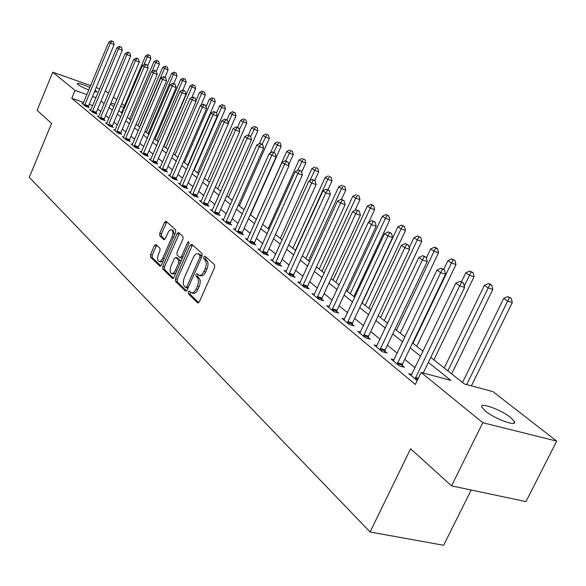 <?xml version="1.0" encoding="UTF-8"?>
<svg xmlns="http://www.w3.org/2000/svg" width="586" height="586" viewBox="0 0 586 586"><rect width="100%" height="100%" fill="white"/><g stroke="black" fill="none" stroke-linecap="round" stroke-linejoin="round"><path stroke-width="0.88" d="M188.289 291.916L188.311 293.813L197.607 302.845L199.335 301.812L214.608 267.502L214.549 264.769L204.983 256.177L203.774 256.946L203.811 258.829L205.034 259.928C206.602 261.861 206.653 264.74 205.195 268.586L203.935 271.428C202.448 274.446 200.815 275.728 199.042 275.266L197.072 273.64L196.01 274.475L196.039 276.365L197.248 277.493C198.793 279.456 198.837 282.357 197.387 286.18L196.127 289.015C194.669 291.982 193.065 293.242 191.322 292.78L189.329 291.096L188.289 291.916M190.289 291.982L190.069 294.297L198.735 302.706M205.84 256.946L205.569 259.342L206.792 260.44L205.034 259.928M198.046 274.512L197.797 276.863L199.006 277.991L197.248 277.493M95.122 90.171L97.042 91.856L94.427 91.841M88.845 89.995C83.754 87.959 80.092 86.127 77.865 84.487L77.154 83.644C78.194 82.912 82.45 84.179 89.907 87.439M510.699 417.547L514.537 421.737C517.108 427.069 494.796 418.953 485.391 411.086L481.758 407.036C479.458 401.828 501.177 409.746 510.699 417.547M155.993 244.509L154.433 245.556L150.521 254.558L150.514 257.093L159.773 266.088L161.362 265.055L175.646 232.386L175.624 229.829L165.941 221.178L164.527 222.365L159.766 233.309L159.773 235.828L163.934 239.645L165.355 238.473L168.717 231.294L170.174 229.968L171.573 229.844C173.17 231.03 173.331 233.396 172.057 236.949L162.219 259.327L160.571 261.231L158.916 261.517C157.312 260.316 157.151 257.928 158.425 254.361L159.971 250.815L159.963 248.266L155.993 244.509M430.791 357.379L464.456 384.006L492.914 391.602L556.7 441.119L525.964 501.616L451.535 485.838L410.603 448.751L370.088 532.007L29.3 177.353L51.561 123.412L37.116 110.322L52.74 72.195L90.669 85.607M451.535 485.838L482.805 422.726L421.122 372.447L450.876 380.387L428.359 362.412M83.673 102.433L71.778 98.323L415.32 384.475L421.122 372.447M71.778 98.323L75.059 90.383L52.74 72.195M175.463 278.702L175.485 281.353L185.447 291.037L187.132 290.004L202.089 256.214L202.038 253.54L191.783 244.333L190.113 245.424L175.463 278.702L177.199 279.192L177.221 281.837L186.546 290.883M172.379 278.335L162.776 269.003L162.762 266.41L177.082 233.682L178.54 232.488L182.905 236.363L182.927 238.956L177.045 252.368L177.067 254.969L180.034 257.686L181.506 256.5L187.681 242.458L188.721 241.615L188.868 243.527L174.013 277.303L172.379 278.335L172.914 278.482M415.1 367.752L404.75 359.313M397.257 353.204L387.419 345.183M380.08 339.199L370.718 331.573M363.532 325.713L354.625 318.447M347.586 312.704L339.104 305.789M332.203 300.164L324.117 293.579M317.348 288.056L309.65 281.778M303.006 276.365L295.659 270.373M289.147 265.062L282.144 259.349M275.75 254.141L269.062 248.684M262.784 243.571L256.397 238.363M250.229 233.338L244.135 228.364M238.077 223.427L232.254 218.681M226.299 213.824L220.732 209.29M214.879 204.514L209.561 200.178M203.803 195.482L198.72 191.344M193.058 186.722L188.201 182.759M182.627 178.217L177.976 174.43M172.496 169.955L168.05 166.329M162.652 161.934L158.396 158.462M153.078 154.125L149.005 150.807M143.775 146.544L139.878 143.365M134.721 139.16L130.993 136.12M125.909 131.982L122.342 129.066M117.339 124.986L113.918 122.203M108.989 118.182L105.714 115.515M100.851 111.545L97.716 108.996M92.72 105.553L89.211 104.345M411.87 374.454L408.735 373.626L417.181 380.614M394.092 359.833L391.082 359.02L399.476 365.964L404.384 367.276L402.084 365.378M376.974 345.755L374.088 344.964L382.167 351.644L387.024 352.97L384.812 351.146M360.485 332.189L357.709 331.42L365.496 337.858L370.308 339.184L368.176 337.433M344.59 319.114L341.924 318.359L349.432 324.571L354.193 325.904L352.135 324.212M329.259 306.493L326.695 305.76L333.939 311.752L338.649 313.092L336.664 311.459M314.462 294.319L311.994 293.601L318.982 299.38L323.648 300.728L321.736 299.153M300.171 282.555L297.791 281.851L304.544 287.44L309.159 288.788L307.313 287.265M286.356 271.179L284.064 270.498L290.597 275.903L295.161 277.251L293.381 275.779M273.003 260.184L270.791 259.517L277.105 264.74L281.632 266.103L279.903 264.674M260.081 249.548L257.95 248.896L264.059 253.95L268.535 255.306L266.864 253.928M247.578 239.242L245.519 238.612L251.431 243.505L255.862 244.86L254.243 243.527M235.462 229.265L233.47 228.65L239.205 233.389L243.593 234.744L242.025 233.455M223.727 219.596L221.801 218.996L227.361 223.596L231.704 224.943L230.181 223.691M212.352 210.228L210.491 209.634L215.875 214.095L220.175 215.443L218.703 214.234M201.313 201.13L199.511 200.559L204.741 204.88L208.997 206.235L207.561 205.056M190.611 192.311L188.86 191.747L193.937 195.944L198.149 197.292L196.757 196.149M180.21 183.74L178.518 183.191L183.447 187.271L187.615 188.611L186.267 187.498M170.116 175.419L168.475 174.884L173.258 178.84L177.39 180.18L176.086 179.104M160.308 167.332L158.718 166.812L163.362 170.658L167.457 171.998L166.182 170.944M150.77 159.473L149.225 158.96L153.752 162.703L157.795 164.036L156.565 163.018M141.497 151.825L140.003 151.327L144.398 154.968L148.412 156.294L147.203 155.305M132.48 144.39L131.022 143.907L135.3 147.445L139.278 148.771L138.106 147.804M123.705 137.153L122.291 136.677L126.451 140.12L130.385 141.438L129.25 140.501M115.156 130.107L113.787 129.645L117.837 133L121.734 134.311L120.628 133.396M106.835 123.243L105.502 122.789L109.45 126.056L113.31 127.367L112.226 126.473M98.726 116.563L97.43 116.116L101.275 119.302L105.099 120.599L104.052 119.734M90.83 110.043L89.563 109.611L93.313 112.71L97.1 114.006L96.075 113.164M83.124 103.693L81.901 103.268L85.556 106.293L89.306 107.582L88.31 106.762M370.088 532.007L443.631 545.273L471.203 490.006M556.7 441.119L482.805 422.726M96.207 87.57L99.715 88.808M105.334 90.801L108.527 93.218M113.464 97.049L116.79 99.627M121.8 103.517L124.562 105.663M110.527 104.059L113.823 106.674M118.804 110.608L122.254 113.34M127.309 117.339L130.912 120.189M136.04 124.239L139.805 127.221M145.006 131.337L148.939 134.45M154.228 138.626L158.337 141.878M163.699 146.119L167.999 149.518M173.449 153.832L177.939 157.385M183.477 161.758L188.172 165.472M193.79 169.925L198.705 173.808M204.419 178.327L209.554 182.393M215.37 186.985L220.739 191.234M226.65 195.914L232.268 200.361M238.282 205.115L244.164 209.766M250.288 214.608L256.441 219.479M262.675 224.401L269.12 229.507M275.464 234.517L282.218 239.864M288.678 244.97L295.754 250.574M302.339 255.774L309.76 261.649M316.462 266.952L324.248 273.113M331.09 278.518L339.257 284.979M346.231 290.495L354.801 297.278M361.921 302.903L370.923 310.023M378.182 315.773L387.646 323.252M395.059 329.12L405.007 336.987M412.581 342.978L423.041 351.256M123.814 107.414L120.621 106.3M114.834 104.279L110.996 102.938M96.001 97.701L92.493 96.47M86.955 94.536L75.059 90.383M420.638 356.244L410.215 347.923M402.663 341.894L392.745 333.983M385.354 328.079L375.926 320.549M368.682 314.77L359.709 307.606M352.618 301.944L344.07 295.124M337.118 289.572L328.98 283.075M322.161 277.632L314.404 271.443M307.716 266.103L300.318 260.199M293.754 254.961L286.7 249.321M280.262 244.186L273.523 238.81M267.201 233.763L260.77 228.628M254.566 223.669L248.427 218.768M242.326 213.897L236.458 209.217M230.466 204.433L224.863 199.958M218.966 195.255L213.612 190.977M207.818 186.355L202.697 182.268M196.999 177.712L192.098 173.808M186.495 169.332L181.814 165.596M176.291 161.187L171.815 157.612M166.38 153.276L162.095 149.855M156.748 145.584L152.646 142.31M147.379 138.106L143.453 134.978M138.267 130.832L134.516 127.836M129.396 123.756L125.807 120.884M120.767 116.863L117.332 114.116M112.358 110.153L109.069 107.524M104.169 103.612L101.019 101.1M191.747 292.897L193.087 293.264C194.83 293.725 196.435 292.473 197.892 289.506L196.127 289.015M199.006 277.991C200.559 279.954 200.602 282.848 199.152 286.679L197.892 289.506M199.438 275.376L200.808 275.764C202.58 276.226 204.214 274.951 205.701 271.933L203.935 271.428M206.792 260.44C208.36 262.374 208.418 265.253 206.961 269.091L205.701 271.933M192.508 244.977L177.199 279.192M185.659 287.514L186.839 286.788L199.936 257.173L199.907 255.306L198.053 253.782C196.295 253.335 194.677 254.617 193.204 257.628L184.326 277.749C182.898 281.507 182.935 284.356 184.422 286.312L185.659 287.514M187.417 287.997L188.011 288.026M201.921 256.587L201.657 255.818L199.907 255.306M199.445 254.192L201.657 255.818M173.441 278.167L164.49 269.487L162.776 269.003M179.441 233.25L164.483 266.901L164.49 269.487M181.587 258.067L182.488 258.03M170.966 266.227C169.662 269.868 169.845 272.314 171.515 273.559L173.522 273.061L175.155 270.908L178.752 262.762L178.723 260.14L175.763 257.422L174.313 258.594L170.966 266.227M171.823 273.647L173.244 274.043L175.983 272.812M180.81 261.847L180.451 260.638L178.723 260.14M177.162 257.891L180.451 260.638M159.202 261.605L160.623 262.008L163.179 260.902M174.496 235.015L173.031 230.283M166.842 221.948L161.458 233.814L161.465 236.334L164.754 239.374M156.696 245.182L152.214 255.049L152.214 257.576L160.806 265.912M471.386 385.859L512.289 302.574L507.63 301.094L503.682 298.421L462.522 382.482M466.683 384.599L509.344 297.666L511.212 298.259L507.762 296.597L509.344 297.666M503.682 298.421L507.762 296.597M511.212 298.259L512.289 302.574M423.238 373.011L464.581 287.433L459.673 285.873L415.078 378.871M461.504 282.379L463.467 283.001L459.959 281.309L461.504 282.379L459.673 285.873L455.813 283.192L411.086 375.567M464.581 287.433L463.467 283.001M459.959 281.309L455.813 283.192M451.652 373.883L492.819 289.418L488.189 287.931L484.395 285.36L444.239 368.015M447.843 370.865L488.189 287.931L489.911 284.584L491.757 285.184L490.233 284.159L488.387 283.558L489.911 284.584M484.395 285.36L488.387 283.558M491.757 285.184L492.819 289.418M433.874 359.826L474.059 276.746L469.481 275.259L465.819 272.783L461.475 281.793M464.244 286.1L471.188 271.992L473.019 272.593L469.723 271.003L471.188 271.992M465.819 272.783L469.723 271.003M473.019 272.593L474.059 276.746M416.741 346.267L455.989 264.535L451.447 263.048L447.916 260.66L443.734 269.399M412.976 343.286L451.447 263.048L453.146 259.854L454.963 260.455L451.733 258.902L453.146 259.854M447.916 260.66L451.733 258.902M454.963 260.455L455.989 264.535M397.564 362.763L402.472 364.082L445.536 274.233L440.672 272.673L397.183 364.067M442.503 269.267L444.444 269.897L441.016 268.242L442.503 269.267L440.672 272.673L436.966 270.095L393.345 360.895M402.472 364.082L401.85 366.594M445.536 274.233L444.444 269.897M441.016 268.242L436.966 270.095M380.336 348.538L385.192 349.864L427.216 261.539L422.403 259.979L379.962 349.82M424.22 256.653L426.147 257.283L422.784 255.664L424.22 256.653L422.403 259.979L418.829 257.496L376.263 346.765M385.192 349.864L384.584 352.303M427.216 261.539L426.147 257.283M422.784 255.664L418.829 257.496M363.745 334.84L368.543 336.174L409.577 249.321L404.809 247.753L363.371 336.1M406.618 244.509L408.523 245.138L405.241 243.556L406.618 244.509L404.809 247.753L401.366 245.366L359.811 333.156M368.543 336.174L367.957 338.54M409.577 249.321L408.523 245.138M405.241 243.556L401.366 245.366M400.209 333.192L438.555 252.764L434.058 251.269L430.651 248.969L426.337 258.045M396.466 330.233L434.058 251.269L435.75 248.149L437.552 248.75L436.189 247.834L434.387 247.233L435.75 248.149M430.651 248.969L434.387 247.233M437.552 248.75L438.555 252.764M347.747 321.641L352.501 322.981L392.576 237.542L387.859 235.982L347.381 322.871M389.661 232.81L391.543 233.433L388.328 231.888L389.661 232.81L387.859 235.982L384.548 233.675L343.945 320.029M352.501 322.981L351.922 325.267M392.576 237.542L391.543 233.433M388.328 231.888L384.548 233.675M384.248 320.564L421.737 241.395L417.276 239.908L413.994 237.682L409.204 247.834M380.534 317.627L417.276 239.908L418.968 236.861L420.748 237.462L417.65 235.975L418.968 236.861M413.994 237.682L417.65 235.975M420.748 237.462L421.737 241.395M332.321 308.903L337.023 310.25L376.19 226.189L371.517 224.628L331.962 310.119M373.311 221.53L375.179 222.153L372.029 220.644L373.311 221.53L371.517 224.628L368.323 222.402L328.643 307.372M337.023 310.25L336.459 312.47M376.19 226.189L375.179 222.153M372.029 220.644L368.323 222.402M368.828 308.375L405.505 230.43L401.08 228.936L397.909 226.789L362.126 303.065M365.137 305.453L401.08 228.936L402.758 225.954L404.53 226.555L401.491 225.097L402.758 225.954M397.909 226.789L401.491 225.097M404.53 226.555L405.505 230.43M317.429 296.611L322.088 297.966L360.383 215.23L355.761 213.678L317.077 297.805M357.533 210.645L359.386 211.268L356.295 209.788L357.533 210.645L355.761 213.678L352.669 211.531L313.876 295.161M322.088 297.966L321.538 300.12M360.383 215.23L359.386 211.268M356.295 209.788L352.669 211.531M353.929 296.589L389.815 219.831L385.434 218.344L382.365 216.263L347.351 291.381M350.267 293.689L385.434 218.344L387.104 215.421L388.855 216.022L387.624 215.194L385.874 214.593L387.104 215.421M382.365 216.263L385.874 214.593M388.855 216.022L389.815 219.831M303.05 284.745L307.657 286.1L345.125 204.66L340.539 203.1L302.706 285.917M342.312 200.141L344.143 200.764L341.118 199.313L342.312 200.141L340.539 203.1L337.558 201.035L299.607 283.36M307.657 286.1L307.123 288.195M345.125 204.66L344.143 200.764M341.118 199.313L337.558 201.035M368.792 222.182L374.644 209.583L370.308 208.096L367.341 206.089L333.06 280.079M335.881 282.313L370.308 208.096L371.971 205.239L373.7 205.84L372.513 205.034L370.777 204.441L371.971 205.239M367.341 206.089L370.777 204.441M373.7 205.84L374.644 209.583M289.154 273.274L293.718 274.636L330.379 194.442L325.845 192.889L288.817 274.424M327.603 189.989L329.413 190.611L326.446 189.197L327.603 189.989L325.845 192.889L322.967 190.89L285.822 271.955M293.718 274.636L293.19 276.673M330.379 194.442L329.413 190.611M326.446 189.197L322.967 190.89M355.013 210.403L359.972 199.672L355.673 198.185L352.809 196.244L319.231 269.142M321.963 271.303L355.673 198.185L357.328 195.394L359.05 195.988L357.328 195.394M352.809 196.244L356.178 194.618M359.05 195.988L359.972 199.672M275.72 262.184L280.233 263.546L316.132 184.568L311.642 183.022L275.383 263.319M313.385 180.18L315.18 180.803L312.272 179.411L313.385 180.18L311.642 183.022L308.859 181.089L272.497 260.924M280.233 263.546L279.72 265.524M316.132 184.568L315.18 180.803M312.272 179.411L308.859 181.089M341.477 199.438L345.777 190.076L341.513 188.597L338.737 186.722L305.848 258.558M308.492 260.645L341.513 188.597L343.162 185.857L344.861 186.451L343.162 185.857M338.737 186.722L342.048 185.11M344.861 186.451L345.777 190.076M262.726 251.46L267.194 252.815L302.347 175.016L297.9 173.478L262.396 252.573M299.636 170.694L301.416 171.317L298.56 169.955L299.636 170.694L297.9 173.478L295.212 171.61L259.598 250.259M267.194 252.815L266.689 254.749M302.347 175.016L301.416 171.317M298.56 169.955L295.212 171.61M327.955 189.71L332.028 180.788L327.808 179.316L325.12 177.492L292.883 248.296M295.439 250.325L327.808 179.316L329.442 176.628L331.127 177.221L329.442 176.628M325.12 177.492L328.365 175.903M331.127 177.221L332.028 180.788M250.141 241.073L254.566 242.436L289.015 165.779L284.613 164.241L249.819 242.172M286.334 161.516L288.092 162.139L285.287 160.798L286.334 161.516L284.613 164.241L282.005 162.432L247.109 239.93M254.566 242.436L254.075 244.318M289.015 165.779L288.092 162.139M285.287 160.798L282.005 162.432M314.755 180.51L318.711 171.793L314.528 170.321L311.92 168.556L280.313 238.356M309.877 180.591L316.154 167.691L317.824 168.277L316.154 167.691M311.92 168.556L315.107 166.988M317.824 168.277L318.711 171.793M237.96 231.023L242.34 232.378L276.101 156.836L271.75 155.305L237.645 232.1M273.457 152.631L275.2 153.246L272.446 151.935L273.457 152.631L271.75 155.305L269.223 153.554L235.023 229.932M242.34 232.378L241.864 234.21M276.101 156.836L275.2 153.246M272.446 151.935L269.223 153.554M301.651 172.255L305.797 163.069L301.658 161.604L299.131 159.897L268.132 228.723M297.703 170.372L303.27 159.026L304.925 159.612L303.27 159.026M299.131 159.897L302.259 158.345M304.925 159.612L305.797 163.069M226.159 221.281L230.496 222.636L263.597 148.17L259.283 146.647L225.844 222.336M260.982 144.031L262.711 144.639L260.001 143.35L260.982 144.031L259.283 146.647L256.836 144.947L223.303 220.233M230.496 222.636L230.027 224.423M263.597 148.17L262.711 144.639M260.001 143.35L256.836 144.947M288.744 164.71L293.278 154.616L289.176 153.158L286.722 151.496L256.309 219.369M285.682 160.938L290.781 150.624L292.421 151.21L290.781 150.624M286.722 151.496L289.799 149.957M292.421 151.21L293.278 154.616M214.718 211.832L219.01 213.187L251.482 139.768L247.211 138.252L214.41 212.879M248.896 135.688L250.603 136.296L247.944 135.029L248.896 135.688L247.211 138.252L244.838 136.611L211.942 210.835M219.01 213.187L218.549 214.937M251.482 139.768L250.603 136.296M247.944 135.029L244.838 136.611M250.559 214.82L281.134 146.405L277.068 144.954L274.688 143.343L270.402 152.961M273.75 152.397L278.665 142.471L280.291 143.05L278.665 142.471M274.688 143.343L277.713 141.827M280.291 143.05L281.134 146.405M203.62 202.675L207.869 204.023L239.733 131.63L235.499 130.121L203.313 203.701M237.176 127.602L238.868 128.209L236.253 126.964L237.176 127.602L235.499 130.121L233.199 128.524L200.925 201.723M207.869 204.023L207.415 205.73M239.733 131.63L238.868 128.209M236.253 126.964L233.199 128.524M239.33 205.942L269.348 138.442L265.319 136.999L263.011 135.432L259.349 143.68M262.11 144.222L266.901 134.553L268.513 135.139L266.901 134.553M263.011 135.432L265.978 133.93M268.513 135.139L269.348 138.442M192.853 193.783L197.057 195.138L228.335 123.734L224.145 122.232L192.552 194.801M225.808 119.756L227.478 120.357L224.914 119.141L225.808 119.756L224.145 122.232L221.911 120.679L190.23 192.882M197.057 195.138L196.618 196.801M228.335 123.734L227.478 120.357M224.914 119.141L221.911 120.679M228.423 197.314L257.899 130.707L253.906 129.272L251.665 127.748L248.383 135.19M250.676 136.582L255.481 126.876L257.078 127.448L255.481 126.876M251.665 127.748L254.58 126.268M257.078 127.448L257.899 130.707M182.4 185.161L186.568 186.502L217.274 116.065L213.121 114.57L182.107 186.158M214.769 112.146L216.432 112.746L213.905 111.545L214.769 112.146L213.121 114.57L210.96 113.069L179.851 184.29M186.568 186.502L186.128 188.135M217.274 116.065L216.432 112.746M213.905 111.545L210.96 113.069M217.816 188.926L246.779 123.199L242.824 121.763L240.641 120.291L237.513 127.418M239.278 129.828L244.384 119.412L245.966 119.984L244.384 119.412M240.641 120.291L243.512 118.819M245.966 119.984L246.779 123.199M172.247 176.782L176.371 178.122L206.528 108.622L202.419 107.135L171.954 177.763M204.06 104.755L205.701 105.348L203.217 104.169L204.06 104.755L202.419 107.135L200.317 105.678L169.764 175.954M176.371 178.122L175.947 179.712M206.528 108.622L205.701 105.348M203.217 104.169L200.317 105.678M207.517 180.781L235.975 115.896L232.049 114.468L229.932 113.032L226.899 119.962M228.21 123.243L232.049 114.468L233.602 112.153L235.169 112.724L233.602 112.153M229.932 113.032L232.752 111.582M235.169 112.724L235.975 115.896M162.388 168.636L166.468 169.977L196.098 101.393L192.032 99.913L162.102 169.61M193.651 97.576L195.277 98.17L192.838 97.005L193.651 97.576L192.032 99.913L189.989 98.499L159.971 167.845M166.468 169.977L166.05 171.537M196.098 101.393L195.277 98.17M192.838 97.005L189.989 98.499M197.497 172.848L225.464 108.798L221.581 107.377L219.516 105.985L216.483 112.951M194.178 170.226L221.581 107.377L223.12 105.099L224.672 105.67L223.12 105.099M219.516 105.985L222.292 104.55M224.672 105.67L225.464 108.798M152.799 160.725L156.843 162.058L185.96 94.368L181.931 92.896L152.514 161.685M183.543 90.596L185.154 91.189L182.744 90.046L183.543 90.596L181.931 92.896L179.946 91.519L150.448 159.971M156.843 162.058L156.433 163.589M185.96 94.368L185.154 91.189M182.744 90.046L179.946 91.519M187.747 165.142L215.245 101.891L211.392 100.477L209.392 99.122L206.067 106.784M184.451 162.534L211.392 100.477L212.923 98.243L214.461 98.807L212.923 98.243M209.392 99.122L212.117 97.701M214.461 98.807L215.245 101.891M143.482 153.034L147.489 154.36L176.108 87.541L172.116 86.076L143.196 153.979M173.712 83.82L175.309 84.406L172.943 83.285L173.712 83.82L172.116 86.076L170.182 84.736L141.189 152.309M147.489 154.36L147.079 155.854M176.108 87.541L175.309 84.406M172.943 83.285L170.182 84.736M200.881 105.385L205.298 95.174L199.533 92.449L195.936 100.77M174.994 155.048L201.481 93.767L203.005 91.57L204.529 92.134L203.005 91.57M199.533 92.449L202.221 91.042M204.529 92.134L205.298 95.174M134.414 145.548L138.384 146.874L166.519 80.897L162.564 79.447L134.135 146.478M164.153 77.22L165.735 77.806L163.399 76.7L164.153 77.22L162.564 79.447L160.689 78.143L132.18 144.859M138.384 146.874L137.981 148.339M166.519 80.897L165.735 77.806M163.399 76.7L160.689 78.143M191.769 97.562L195.621 88.633L189.937 85.952L163.963 146.332M165.779 147.767L191.834 87.233L193.351 85.073L194.86 85.637L193.351 85.073M189.937 85.952L192.589 84.56M194.86 85.637L195.621 88.633M125.594 138.267L129.521 139.585L157.195 74.437L153.276 72.994L125.316 139.182M154.858 70.803L156.425 71.382L154.125 70.298L154.858 70.803L153.276 72.994L151.452 71.719L123.412 137.607M129.521 139.585L129.132 141.021M157.195 74.437L156.425 71.382M154.125 70.298L151.452 71.719M182.839 90.083L186.194 82.267L180.598 79.623L155.041 139.27M156.806 140.669L182.444 80.875L183.945 78.751L185.447 79.308L183.945 78.751M180.598 79.623L183.206 78.246M185.447 79.308L186.194 82.267M117.002 131.176L120.892 132.495L148.119 68.152L144.244 66.709L116.731 132.084M145.804 64.563L147.357 65.141L145.094 64.072L145.804 64.563L144.244 66.709L142.464 65.478L114.878 130.546M120.892 132.495L120.511 133.901M148.119 68.152L147.357 65.141M145.094 64.072L142.464 65.478M173.793 83.593L177.016 76.063L171.5 73.462L146.346 132.392M148.068 133.755L173.302 74.678L174.789 72.583L176.276 73.14L174.789 72.583M171.5 73.462L174.064 72.1M176.276 73.14L177.016 76.063M108.637 124.276L112.497 125.587L139.285 62.028L135.439 60.6L108.373 125.17M136.992 58.483L138.53 59.054L136.296 57.999L136.992 58.483L135.439 60.6L133.711 59.398L106.564 123.675M112.497 125.587L112.116 126.964M139.285 62.028L138.53 59.054M136.296 57.999L133.711 59.398M164.974 77.286L168.072 70.02L162.63 67.456L137.871 125.69M139.549 127.016L164.388 68.643L165.867 66.584L167.34 67.134L165.867 66.584M162.63 67.456L165.164 66.108M167.34 67.134L168.072 70.02M100.492 117.552L104.308 118.855L130.678 56.066L126.869 54.645L100.228 118.431M128.415 52.557L129.938 53.128L127.733 52.095L128.415 52.557L126.869 54.645L125.184 53.473L98.47 116.973M104.308 118.855L103.942 120.203M130.678 56.066L129.938 53.128M127.733 52.095L125.184 53.473M156.301 71.302L159.348 64.13L153.986 61.603L129.609 119.156M152.03 71.411L155.7 62.761L157.165 60.732L158.63 61.281L157.165 60.732M153.986 61.603L156.484 60.27M158.63 61.281L159.348 64.13M92.551 110.996L96.338 112.292L122.298 50.257L118.519 48.843L92.295 111.867M120.049 46.792L121.558 47.356L119.39 46.338L120.049 46.792L118.519 48.843L116.878 47.7L90.574 110.446M96.338 112.292L95.972 113.625M122.298 50.257L121.558 47.356M119.39 46.338L116.878 47.7M147.599 66.079L150.851 58.388L145.562 55.897L121.551 112.783M144.01 64.65L147.233 57.025L148.69 55.025L150.133 55.575L148.69 55.025M145.562 55.897L148.016 54.579M150.133 55.575L150.851 58.388M84.816 104.608L88.567 105.905L114.124 44.595L110.388 43.188L84.56 105.465M111.904 41.167L113.398 41.731L111.259 40.727L111.904 41.167L110.388 43.188L108.784 42.075L82.882 104.081M88.567 105.905L88.2 107.201M114.124 44.595L113.398 41.731M111.259 40.727L108.784 42.075M190.069 294.297L188.311 293.813M205.569 259.342L203.811 258.829M197.797 276.863L196.039 276.365M199.152 286.679L197.387 286.18M206.961 269.091L205.195 268.586M198.215 303.013L197.607 302.845M191.849 245.937L190.113 245.424M186.026 291.191L185.447 291.037M177.221 281.837L175.485 281.353M188.37 287.213L186.839 286.788M201.467 257.62L199.936 257.173M200.383 254.668L198.639 254.156M164.483 266.901L162.762 266.41M178.796 234.195L177.082 233.682M182.971 256.924L181.506 256.5M189.066 242.868L187.681 242.458M176.84 270.857L175.375 270.446M180.217 263.187L178.752 262.762M177.668 258.038L175.939 257.54M164.087 258.836L162.674 258.426M173.471 237.374L172.057 236.949M164.226 239.674L163.765 239.535M161.465 236.334L159.773 235.828M161.458 233.814L159.766 233.309M166.219 222.878L164.527 222.365M160.286 266.234L159.773 266.088M152.214 257.576L150.514 257.093M152.214 255.049L150.521 254.558M156.125 246.054L154.433 245.556M415.467 377.538L418.309 378.285M415.144 378.512L417.855 379.223M397.257 363.716L402.157 365.027M380.028 349.476L384.885 350.802M363.437 335.763L368.242 337.089M347.447 322.542L352.208 323.882M332.028 309.789L336.73 311.137M317.143 297.483L321.802 298.831M302.772 285.602L307.379 286.957M288.876 274.116L293.44 275.471M275.449 263.011L279.969 264.374M262.455 252.273L266.93 253.628M249.885 241.879L254.309 243.234M237.704 231.807L242.084 233.169M225.903 222.057L230.239 223.413M214.469 212.601L218.761 213.956M203.371 203.43L207.627 204.778M192.611 194.53L196.815 195.878M182.165 185.894L186.326 187.234M172.013 177.499L176.137 178.84M162.154 169.354L166.241 170.687M152.572 161.428L156.616 162.762M143.255 153.722L147.262 155.056M134.194 146.236L138.157 147.555M125.375 138.941L129.301 140.259M116.79 131.843L120.679 133.154M108.425 124.928L112.285 126.239M100.287 118.196L104.103 119.5M92.346 111.64L96.133 112.937M84.611 105.238L88.361 106.535M514.537 421.737L513.783 423.246M187.557 288.092L185.894 287.631M199.804 254.302L198.053 253.782M181.77 258.184L180.144 257.715M177.492 257.921L175.763 257.422M173.28 230.357L171.573 229.844"/></g></svg>
